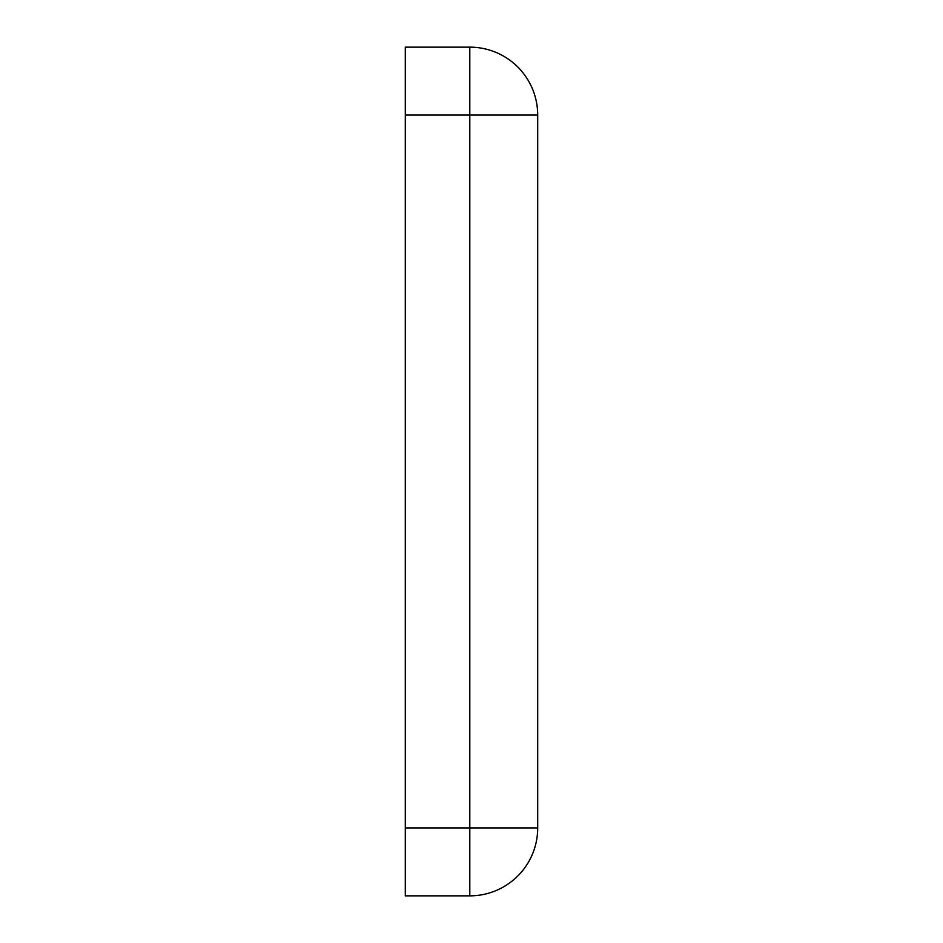 <?xml version="1.0" encoding="UTF-8"?>
<svg xmlns="http://www.w3.org/2000/svg" width="943" height="943" viewBox="0 0 943 943"><rect width="100%" height="100%" fill="white"/><g stroke="black" fill="none" stroke-linecap="round" stroke-linejoin="round"><path stroke-width="1.41" d="M405.301 115.046L405.301 47.15L469.803 47.15A67.896 67.896 0 0 1 537.699 115.046L537.699 827.954A67.896 67.896 0 0 1 469.803 895.85L405.301 895.85L405.301 827.954L469.803 827.954L469.803 115.046L405.301 115.046L405.301 827.954M537.699 115.046L469.803 115.046L469.803 47.15M469.803 895.85L469.803 827.954L537.699 827.954"/></g></svg>
